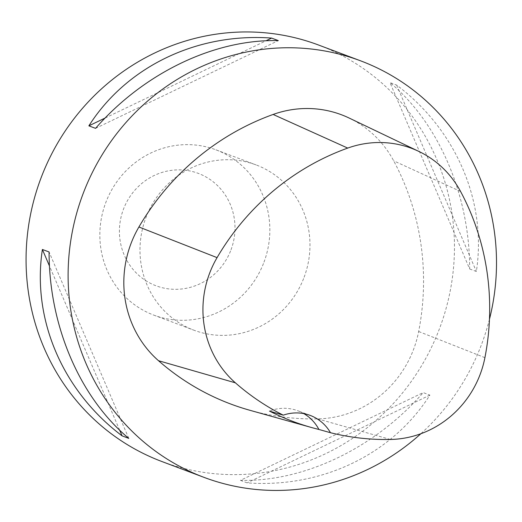 <?xml version="1.0" encoding="UTF-8"?>
<svg xmlns="http://www.w3.org/2000/svg" width="522" height="522" viewBox="0 0 522 522"><rect width="100%" height="100%" fill="white"/><g stroke="black" fill="none" stroke-linecap="round" stroke-linejoin="round"><path stroke-width="0.39" stroke-dasharray="2.61 1.96" d="M318.55 45.023A222.502 213.002 -69.4 0 1 439.648 328.24A222.502 213.002 -69.4 0 1 161.983 461.565M489.46 319.262A222.502 213.002 -69.4 0 1 420.843 433.736M469.669 268.974L476.358 271.486C487.019 201.877 456.28 129.998 396.655 85.086L389.967 82.574C439.022 123.505 469.761 195.391 469.669 268.974L389.967 82.574M240.453 480.351L247.141 482.87C321.585 488.357 392.061 454.518 429.887 395.115L423.198 392.603C374.796 448.026 304.326 481.871 240.453 480.351L423.198 392.603M349.166 118.05A105.953 101.431 -69.4 0 1 393.66 160.802A254.286 243.435 -69.4 0 1 418.657 331.509A105.953 101.431 -69.4 0 1 317.702 418.885A254.286 243.435 -69.4 0 1 249.894 410.285M303.83 413.62A42.38 40.572 110.6 0 0 297.866 410.775A42.38 40.572 110.6 0 0 269.463 411.075M128.784 438.382L49.088 251.982M119.655 430.161L49.473 266.018M95.552 128.353L278.298 40.605M105.085 118.05L266.018 40.775M396.655 85.086L476.358 271.486M429.887 395.115L247.141 482.87M304.098 277.286A88.296 84.525 110.6 0 0 256.041 164.9A88.296 84.525 110.6 0 0 145.86 217.811A88.296 84.525 110.6 0 0 193.91 330.198A88.296 84.525 110.6 0 0 304.098 277.286M231.005 249.816A60.043 57.479 110.6 0 0 168.593 170.805A60.043 57.479 110.6 0 0 132.007 268.151A60.043 57.479 110.6 0 0 231.005 249.816M263.969 262.201A88.296 84.525 110.6 0 0 215.912 149.814A88.296 84.525 110.6 0 0 105.725 202.725A88.296 84.525 110.6 0 0 153.781 315.112A88.296 84.525 110.6 0 0 263.969 262.201M460.58 191.483L393.66 160.802M484.912 357.661L418.657 331.509M390.384 439.472L317.702 418.885M310.192 415.408L297.866 410.775M153.781 315.112L193.91 330.198M215.912 149.814L256.041 164.9"/><path stroke-width="0.78" d="M420.843 433.736A222.502 213.002 -69.4 0 1 204.024 477.369L161.983 461.565A222.502 213.002 -69.4 0 1 40.879 178.348A222.502 213.002 -69.4 0 1 318.55 45.023L360.591 60.826A222.502 213.002 -69.4 0 1 489.46 319.262M204.024 477.369A222.502 213.002 -69.4 0 1 82.926 194.151A222.502 213.002 -69.4 0 1 360.591 60.826M42.399 249.47L49.088 251.982C48.996 325.565 79.729 397.451 128.784 438.382L122.096 435.863C62.47 390.958 31.731 319.079 42.399 249.47L49.473 266.018M271.61 38.086L278.298 40.605C214.431 39.085 143.955 72.93 95.552 128.353L88.864 125.841C126.696 66.438 197.166 32.599 271.61 38.086L266.018 40.775M418.918 151.452A99.206 94.978 -69.4 0 0 347.724 148.085A247.545 236.975 -69.4 0 0 217.067 257.627A99.206 94.978 -69.4 0 0 235.396 382.835A247.545 236.975 -69.4 0 0 283.257 415.166L269.463 411.075A248.687 238.071 110.6 0 0 311.732 427.57L249.894 410.285A254.286 243.435 -69.4 0 1 158.492 360.702A105.953 101.431 -69.4 0 1 138.917 226.985A254.286 243.435 -69.4 0 1 273.13 114.455A105.953 101.431 -69.4 0 1 349.166 118.05L418.918 151.452A99.206 94.978 -69.4 0 1 460.58 191.483A247.545 236.975 -69.4 0 1 484.912 357.661A99.206 94.978 -69.4 0 1 390.384 439.472A247.545 236.975 -69.4 0 1 330.485 432.718L318.909 429.456A42.38 40.572 110.6 0 0 303.83 413.62M311.732 427.57A248.687 238.071 110.6 0 0 318.909 429.456M283.257 415.166A42.38 40.572 -69.4 0 1 310.192 415.408A42.38 40.572 -69.4 0 1 330.485 432.718M122.096 435.863L119.655 430.161M88.864 125.841L105.085 118.05M217.067 257.627L138.917 226.985M347.724 148.085L273.13 114.455M235.396 382.835L158.492 360.702"/></g></svg>
